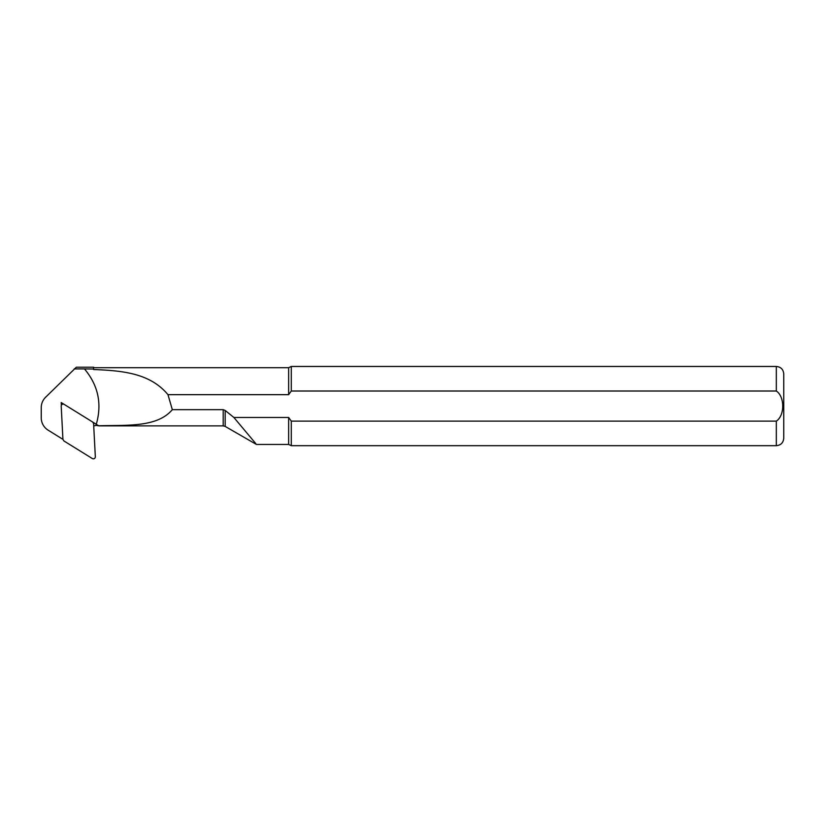 <?xml version="1.0" encoding="UTF-8"?>
<svg xmlns="http://www.w3.org/2000/svg" width="825" height="825" viewBox="0 0 825 825"><rect width="100%" height="100%" fill="white"/><g stroke="black" fill="none" stroke-linecap="round" stroke-linejoin="round"><path stroke-width="1.24" d="M62.937 439.364L63.855 440.911L92.307 458.535A1.98 1.959 180 0 0 95.329 456.772L93.596 423.586L92.678 422.039L64.226 404.415A1.98 1.959 180 0 0 61.205 406.189L62.937 439.364L48.139 430.176A14.675 14.53 0 0 1 41.25 417.863L41.25 407.581A14.675 14.53 0 0 1 45.55 397.31L76.333 367.207L93.555 367.207L93.555 369.022L84.459 368.909C98.216 385.327 102.156 403.786 96.288 424.287L98.66 425.762C126.937 424.999 157.162 427.618 172.322 409.664L223.204 409.664L225.184 410.448L233.888 417.471L288.626 417.471L288.626 444.448L291.287 445.686L776.325 445.686C780.832 445.242 783.307 442.767 783.75 438.25L783.75 373.89C783.307 369.373 780.832 366.898 776.325 366.465L776.325 391.019C784.884 396.67 784.833 415.614 776.325 421.121L291.287 421.121L288.626 417.471M98.66 425.762L95.906 425.391L93.72 426.04M93.555 369.022L93.555 369.507C121.708 370.693 149.882 372.838 167.97 394.67L172.322 409.664M167.97 394.67L288.626 394.67L291.287 391.019L776.325 391.019M93.555 367.702L288.626 367.702L288.626 394.67M255.833 443.664L233.888 417.471M776.325 445.686L776.325 421.121L291.287 421.121L291.287 445.686M288.626 367.702L291.287 366.465L291.287 391.019M61.349 405.333L61.205 402.548L64.092 404.343M92.792 422.122L96.288 424.287M74.229 368.909L84.459 368.909M62.628 404.137L61.205 402.548M62.597 403.456L63.453 403.982A0.536 0.526 180 0 0 62.917 403.982L62.215 404.363M92.998 422.297L97.989 425.391M98.835 425.875L223.204 425.875L223.204 409.664M223.204 425.875L225.184 426.412L225.184 410.448M256.42 444.448L288.626 444.448M291.287 366.465L776.325 366.465M225.184 426.412L256.41 444.438M63.443 403.982L64.144 404.363"/></g></svg>
